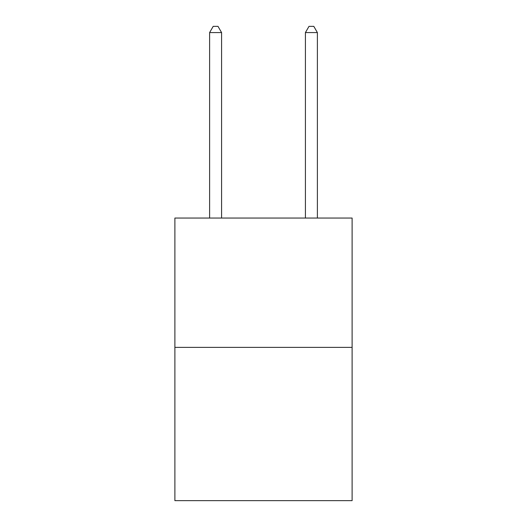<?xml version="1.0" encoding="UTF-8"?>
<svg xmlns="http://www.w3.org/2000/svg" width="527" height="527" viewBox="0 0 527 527"><rect width="100%" height="100%" fill="white"/><g stroke="black" fill="none" stroke-linecap="round" stroke-linejoin="round"><path stroke-width="0.79" d="M352.115 347.372L352.115 218.046L174.885 218.046L174.885 500.65L352.115 500.65L352.115 347.372L174.885 347.372M221.59 218.046L221.59 32.575L209.614 32.575L209.614 218.046M209.614 32.575L213.204 26.35L217.994 26.35L221.59 32.575M317.386 218.046L317.386 32.575L305.41 32.575L305.41 218.046M305.41 32.575L309.006 26.35L313.796 26.35L317.386 32.575"/></g></svg>
